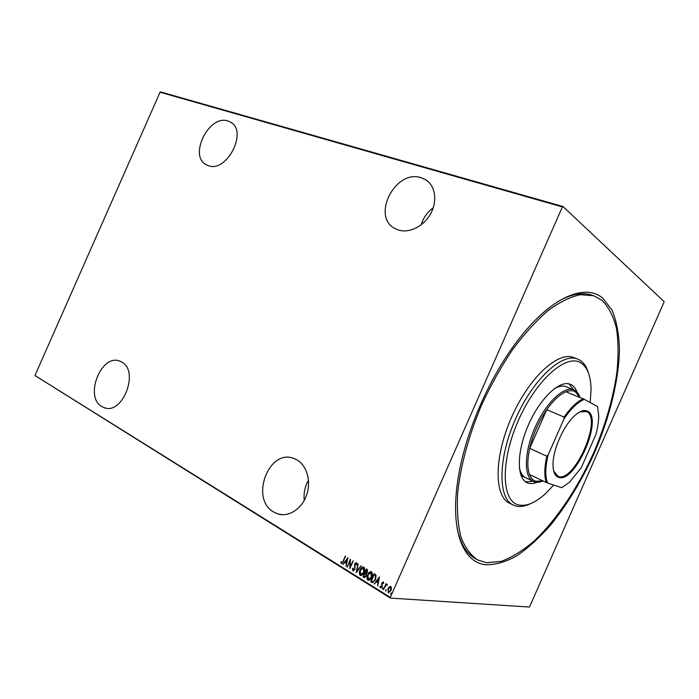 <?xml version="1.0" encoding="UTF-8"?>
<svg xmlns="http://www.w3.org/2000/svg" width="699" height="699" viewBox="0 0 699 699"><rect width="100%" height="100%" fill="white"/><g stroke="black" fill="none" stroke-linecap="round" stroke-linejoin="round"><path stroke-width="1.05" d="M485.438 564.74C462.354 562.311 449.44 528.601 458.465 476.316C465.866 430.951 490.252 375.468 518.763 339.129C551.424 296.708 585.325 283.034 602.861 298.237L612.071 310.129C616.448 320.762 618.912 333.545 619.463 348.469C619.026 379.618 609.746 417.233 594.281 453.17C581.918 480.3 567.396 504.224 550.725 524.966C539.549 537.636 528.278 547.894 516.928 555.757C505.726 561.987 495.233 564.984 485.438 564.74M592.298 295.275L591.625 295.048C582.066 291.92 570.594 294.244 557.217 302.02M457.094 528.208C460.414 543.752 466.609 553.957 475.687 558.824L476.884 559.488M273.659 512.018L277.966 513.948C288.836 517.356 301.916 508.837 306.616 494.997C311.431 481.209 306.8 465.254 296.717 459.75L293.772 458.43C268.757 448.347 249.735 498.806 273.659 512.018M101.801 406.556L104.151 407.657C122.806 415.398 139.783 370.496 121.512 361.916L119.896 361.173C101.434 353.109 83.941 396.875 101.801 406.556M208.18 165.584C226.756 173.378 248.486 130.739 230.321 122.019L227.874 120.988C208.765 114.243 188.223 156.489 206.493 164.859L208.18 165.584M398.089 229.91C408.906 233.693 423.751 226.45 430.689 213.641C437.74 200.893 435.276 185.48 425.525 179.652L421.113 177.703C395.363 168.835 370.924 216.664 395.04 228.564L398.089 229.91M663.98 302.248L529.484 607.055L390.383 598.082L34.95 375.529L160.071 92.207L160.674 91.945L562.975 206.52L664.05 301.549L663.98 302.248M389.247 586.793L390.811 586.522L391.519 588.191L391.012 590.541L388.434 592.743L387.919 588.628L389.247 586.793L390.479 586.382M383.471 589.589L386.058 583.726L386.014 584.801L387.08 584.25L387.464 584.714L385.638 585.858L383.471 589.589L386.267 583.857M383.288 581.891L383.69 583.193L383.227 583.551L382.877 582.564L382.204 583.132L382.135 586.732L380.693 587.964L380.038 586.575L380.509 586.181L380.946 587.212L381.776 586.548L381.855 582.957L383.288 581.891M371.859 582.363L370.653 581.62L374.157 573.678L374.944 574.159L376.045 575.207L375.546 579.716L372.41 582.625L370.653 581.62M363.026 576.876L366.503 568.986L367.228 569.423L367.543 572.114L366.372 573.529L366.241 576.02L364.301 577.627L363.026 576.876L366.713 569.117M356.132 572.595L357.958 563.744L356.839 571.109L361.313 565.797L356.245 572.603M347.298 567.107L350.417 559.113L350.208 566.802L353.24 560.843L349.797 568.654L350.007 560.974L347.298 567.107M343.078 561.175L345.358 556.002L343.366 561.446L341.47 563.709L340.806 562.179L341.261 561.708L341.759 562.887L343.34 561.201L345.577 556.142M34.95 375.529L390.304 597.357L562.389 206.948L160.071 92.207M347.919 557.584L346.171 566.408L346.407 563.377L344.852 562.407L342.894 564.364L347.919 557.584M352.864 570.821L352.488 568.409L352.978 568.208L353.353 570.078L354.542 569.143L354.795 563.866L356.341 562.52L356.892 564.512L356.376 564.809L355.992 563.315L355.136 564.032L354.856 569.353L353.047 570.9L352.488 568.409M360.055 570.069C360.78 568.165 361.942 567.125 363.55 566.968L363.847 567.09C364.992 568.654 365.053 570.445 364.022 572.464C363.305 574.351 362.143 575.382 360.553 575.539L360.221 575.391C359.103 573.835 359.05 572.053 360.055 570.069L363.48 566.95M367.648 574.753C368.373 572.839 369.544 571.799 371.16 571.633L371.466 571.773C372.628 573.346 372.689 575.155 371.658 577.182C370.933 579.078 369.771 580.109 368.163 580.275L367.823 580.118C366.687 578.545 366.634 576.754 367.648 574.753L371.09 571.616M379.452 576.928L377.705 586.007L377.923 582.879L376.289 581.865L374.253 583.857L379.452 576.928M382.44 588.226L383.078 587.772L382.554 589.135L382.44 588.226L383.096 587.789M385.595 590.183L386.232 589.729L385.708 591.101L385.595 590.183L386.25 589.738M390.741 593.381L391.388 592.927L390.863 594.299L390.741 593.381L391.396 592.935M562.975 206.52L562.389 206.948M390.304 597.357L390.383 598.082M341.566 563.656L340.806 562.179M341.942 562.878L343.34 561.201M346.092 566.216L346.407 563.377M346.678 563.403L344.852 562.407M343.157 564.39L347.936 557.951M346.599 562.477L347.56 559.139L345.367 561.708L346.599 562.477L347.298 559.104M347.246 566.933L350.47 559.619M353.135 560.781L350.208 566.802M350.007 568.191L350.007 560.974M353.572 570.087L354.542 569.143M354.804 569.169L354.743 568.296M355.005 568.322L354.48 565.185M354.743 565.211L354.795 563.866M355.057 563.892L356.385 562.538M356.647 564.652L356.106 563.368M356.455 572.315L358.194 563.883M361.147 565.701L356.839 571.109M360.894 575.583L360.221 575.391M360.483 575.417C359.365 573.862 359.312 572.088 360.317 570.096M361.156 574.744L363.952 572.289L363.76 567.938L363.218 567.789M363.69 572.263L363.253 567.798L360.387 570.27L360.562 574.578L363.952 572.289M364.59 577.662L364.039 577.514M364.301 577.54L363.279 576.902M364.904 576.806L366.171 575.836L366.136 574.019L365 573.337L363.707 576.273L364.642 576.78L365.909 575.81L365.883 573.993L365 573.337M366.25 572.883L367.464 571.948L367.193 570.305L366.477 569.991L365.359 572.525L365.996 572.857L367.202 571.922L366.477 569.991M368.513 580.319L367.823 580.118M368.085 580.144C366.949 578.571 366.888 576.78 367.901 574.779M368.775 579.462L371.58 576.998L371.379 572.621L370.82 572.472M371.326 576.972L370.863 572.481L367.98 574.954L368.172 579.296L371.58 576.998M370.916 581.647L374.367 573.809M372.803 582.669L372.113 582.389M373.091 581.795L375.468 579.532L375.774 575.854L374.131 574.7L371.352 581.018L373.004 581.786L375.214 579.506L375.512 575.836L374.131 574.7M377.6 585.797L377.923 582.879M378.185 582.905L376.289 581.865M374.69 583.988L374.253 583.857M374.515 583.883L379.478 577.26M378.115 581.952L379.076 578.519L376.822 581.157L378.115 581.952L378.814 578.492M383.48 583.359L383.218 582.625M380.78 587.911L380.038 586.575M381.138 587.204L381.776 586.548M382.038 586.575L381.925 585.928M382.178 585.954L381.741 585.054M382.003 585.072L381.584 583.936M381.846 583.962L381.855 582.957M382.108 582.975L383.183 581.839M382.729 589.117L382.702 588.252M387.124 584.268L386.014 584.801M385.883 591.074L385.857 590.209M388.749 592.778L388.128 592.612M388.382 592.63L387.919 588.628M388.172 588.645L389.5 586.819M388.95 592.009L390.916 590.349L390.75 587.265L388.26 588.846L388.67 591.992L390.662 590.332L390.531 587.169M391.029 594.272L391.003 593.399M433.266 207.717C427.369 212.129 423.332 217.843 421.148 224.842M308.477 480.178C304.93 486.452 303.523 493.197 304.24 500.397M590.209 402.563L591.048 389.457C590.856 376.245 587.536 367.438 581.079 363.034C566.732 353.109 536.369 379.339 518.422 420.361C500.248 461.288 501.471 501.218 518.571 504.914C526.26 506.626 535.102 503.009 545.071 494.044L553.722 485.054M530.375 503.743C525.001 506.329 520.152 507.09 515.818 506.006L513.241 505.054C497.845 498.291 497.863 458.902 515.408 419.234C532.769 379.496 561.909 352.541 577.435 358.989L580.039 360.265C583.848 362.729 586.61 366.87 588.34 372.698M525.569 481.829L533.258 481.358L521.026 475.469M573.73 389.85L568.916 383.838M537.155 482.258C533.818 483.647 530.821 483.935 528.173 483.123L527.029 482.677C516.474 478.168 516.683 451.44 528.453 424.843C540.091 398.185 559.733 379.758 570.288 384.258L571.476 384.817C573.931 386.232 575.775 388.67 577.024 392.139M601.97 300.255L593.6 295.712L580.432 294.69C570.498 296.804 559.742 302.073 548.156 310.496C536.308 320.71 524.521 333.668 512.778 349.351C501.358 366.337 491.004 384.817 481.707 404.773C468.846 435.171 460.519 465.927 457.679 492.786C456.77 509.816 457.828 524.451 460.859 536.701C464.914 547.326 470.462 555.041 477.504 559.838L486.329 562.721L501.148 561.411C511.825 557.452 522.8 550.681 534.053 541.096C556.491 519.942 577.741 488.068 593.6 452.882C605.107 425.822 612.831 399.374 616.771 373.537C618.51 357.049 618.432 342.117 616.544 328.74C613.573 316.568 608.715 307.071 601.97 300.255M573.931 357.635L573.573 357.495C557.959 351.02 528.785 377.853 511.476 417.486C493.975 457.041 494.071 496.377 509.536 503.184L512.891 504.879M566.225 386.8L566.007 386.713C562.765 385.472 558.894 386.11 554.403 388.627M519.357 467.841C520.537 472.987 522.738 476.316 525.954 477.836L526.932 478.23M587.492 411.169C603.866 418.212 574.727 484.372 558.37 477.268C554.534 475.766 552.76 470.995 553.04 462.965C553.538 448.819 563.062 427.141 573.197 417.102C578.982 411.37 583.752 409.396 587.492 411.169M553.669 471.03L558.064 476.377C574.115 483.393 602.73 418.439 586.627 411.545L579.812 411.912M579.943 397.486L575.26 391.737C572.691 390.339 569.606 390.348 565.989 391.763C559.785 394.35 553.372 400.317 546.749 409.666C538.684 421.523 532.996 434.42 529.702 448.339C527.282 459.514 527.229 468.234 529.527 474.507C530.934 478.099 533.031 480.353 535.81 481.27L542.896 480.895M542.974 480.938C539.785 482.319 536.937 482.616 534.42 481.829L533.451 481.454C523.691 477.303 523.997 452.436 534.945 427.692C545.77 402.895 563.971 385.673 573.713 389.841L574.735 390.33C577.103 391.676 578.859 394.07 580.004 397.513M563.988 418.928L564.084 417.076L546.749 409.666L529.702 448.339L546.836 456.22L548.138 454.9C545.211 467.185 545.019 476.561 547.553 483.026L561.804 487.701L569.432 482.258L581.253 467.736L595.994 434.28C597.785 427.43 598.685 421.226 598.702 415.669L597.54 406.573L584.399 399.391C577.89 401.942 571.083 408.461 563.988 418.928L548.138 454.9M565.989 391.763L584.399 399.391M547.553 483.026L546.321 482.537C544.145 476.264 544.311 467.491 546.836 456.22M529.527 474.507L546.321 482.537M564.084 417.076C570.707 407.587 577.086 401.497 583.202 398.823M282.457 514.709L277.966 513.948M105.881 408.094L104.151 407.657M231.5 122.788L230.321 122.019M428.574 181.993L425.525 179.652M591.625 295.048L593.6 295.712M577.435 358.989L573.573 357.495M573.713 389.841L566.007 386.713"/></g></svg>
